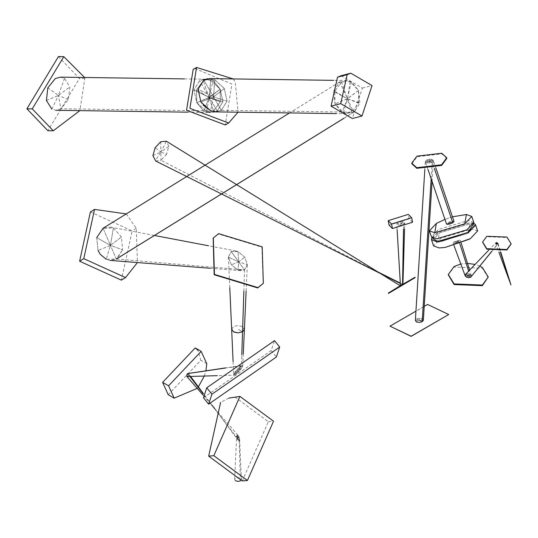 <?xml version="1.0" encoding="UTF-8"?>
<svg xmlns="http://www.w3.org/2000/svg" width="538" height="538" viewBox="0 0 538 538"><rect width="100%" height="100%" fill="white"/><g stroke="black" fill="none" stroke-linecap="round" stroke-linejoin="round"><path stroke-width="0.4" stroke-dasharray="2.69 2.02" d="M242.268 480.945L268.354 421.678L234.75 396.869M228.791 398.107L220.6 402.417M168.206 394.71L200.815 360.292L197.87 350.225M197.224 388.362L198.374 386.869M204.299 376.049L205.913 370.823M203.458 397.743L271.219 350.574L274.514 340.628M213.162 238.112L218.354 233.976L261.905 247.171L263.19 283.479M90.397 211.965L132.146 230.896L121.38 280.15M126.248 213.916L136.296 228.334L137.446 262.557M341.119 75.71L362.377 88.091L352.323 118.542M233.216 78.931L235.281 82.132L238.072 112.2M194.917 68.501L231.905 84.083L225.261 124.957M58.44 56.571L79.429 78.474L47.889 130.707M84.58 77.485L84.796 78.548L79.846 110.64M415 277.278L388.335 293.082M412.552 222.248L409.156 218.885L389.041 225.173M424.226 306.384L415.941 311.166M427.575 304.447L389.983 326.297M448.732 314.656L427.582 304.589M446.829 158.407L441.853 153.868L417.058 156.753L411.846 163.774M473.81 222.47L468.443 220.526L438.409 229.457L431.442 236.855M452.465 216.821L444.933 219.383L452.465 216.814M437.804 242.282L468.141 233.263L469.755 223.835L439.425 232.853L437.804 242.282L468.141 233.263L475.168 225.799L469.755 223.835L439.425 232.853L432.391 240.325L437.804 242.282L468.134 233.263L475.168 225.792L469.755 223.835L439.418 232.853L432.391 240.325L437.804 242.282M477.63 230.95L472.055 228.932L440.817 238.22L433.574 245.913M473.79 223.674L469.513 222.9L439.055 231.959L432.196 237.796M473.877 223.263L469.923 222.665L438.692 231.952L431.873 237.527M488.208 277.635L482.384 268.206L454.119 267.09L448.288 274.81M479.862 266.142L475.081 264.407M467.515 263.385L460.81 264.01M511.08 244.01L506.924 237.52L486.782 236.72L482.626 242.221M235.644 480.864L234.655 479.486L235.644 478.107L238.031 477.542L240.412 478.107L241.401 479.486L239.975 481.053M212.987 406.526L239.161 440.588L238.186 438.08L239.161 440.588L238.031 440.151L236.969 438.288L236.599 436.244L237.036 435.114L238.031 435.417L239.087 437.064L239.598 439.243L239.161 440.588L239.598 439.243L239.087 437.064L238.031 435.417L237.036 435.114L236.599 436.244L236.969 438.288L238.031 440.151L239.161 440.588L240.412 480.864L238.294 479.64M241.401 479.486L239.592 439.136L236.599 436.244L234.655 479.486M214.548 408.322L238.3 435.693L238.186 438.08L239.087 437.064L238.186 438.08L238.031 440.151L214.433 408.463M187.681 373.58L187.681 374.865L187.681 373.58L188.448 373.574L187.681 373.58L189.907 376.479M186.935 376.465L187.681 376.439L188.428 375.605L188.448 373.574L188.428 375.605L187.681 376.439L186.935 376.465M190.627 376.459L188.448 373.574M211.911 405.127L203.351 393.977M225.395 368.039L242.766 365.806L241.232 368.698L238.031 372.377L235.019 374.825L233.7 374.878L235.019 374.825L238.031 372.377L241.232 368.698L242.766 365.806L241.448 365.685L238.031 368.543L234.83 372.39L233.7 374.878L234.124 375.154L217.285 375.659M233.089 361.563L233.7 374.878L234.83 372.39L238.031 368.543L241.448 365.685L238.502 369.875L241.448 365.685L241.791 354.939M243.304 353.863L242.766 365.806L242.234 365.423L225.556 367.905M231.649 329.236L233.519 326.586L238.031 325.503L242.544 326.586L244.413 329.189L242.544 331.791L238.529 329.478L242.544 331.791L238.031 332.874M234.151 332.107L233.519 331.791M231.649 329.189L233.519 326.586L238.031 325.503L242.544 326.586L244.4 329.478M243.855 291.24L244.541 269.881L238.677 261.845L238.031 269.989L231.353 264.81L228.415 257.137L231.179 251.562L238.031 251.589L244.703 257.097L247.305 264.635L244.541 269.881L238.031 269.989L240.816 270.654L244.541 269.881L247.305 264.635L244.703 257.097L238.031 251.589L236 250.997L231.179 251.562L228.415 257.137L231.353 264.81L238.031 269.989L238.677 261.845L231.353 264.81L238.677 261.845L228.415 257.137L238.677 261.845L231.179 251.562L238.677 261.845L238.031 251.589L238.677 261.845L244.703 257.097L238.677 261.845L247.305 264.635L238.677 261.845L244.541 269.881L116.309 259L110.203 260.419L106.168 259.309L116.309 259L110.451 245.389L116.309 259L117.049 258.583L122.63 249.807L116.309 259L353.681 112.207L347.494 98.804L343.432 112.59L335.039 103.948L333.452 91.231L339.707 81.924L350.11 81.615L358.463 90.431L359.895 103.081L354.421 111.796L353.473 112.341L343.432 112.59M229.78 287.729L228.415 257.137M106.168 259.309L100.209 254.232L98.037 250.513L96.712 237.628L103.074 228.253L110.525 227.11L113.363 228.011L121.453 236.989L122.63 249.807L121.453 236.989L113.363 228.011L103.074 228.253L110.451 245.389L106.168 259.309L110.451 245.389L98.037 250.513L110.451 245.389L96.712 237.628L98.037 250.513M209.517 78.595L214.736 79.698L224.346 88.528L227.023 101.198L221.32 110.337L351.832 112.18L358.584 103.061L358.449 90.431L351.422 81.635L346.943 80.539L341.569 81.951L334.764 91.245L335.033 103.948L342.121 112.57L346.586 113.733L351.832 112.18L347.292 98.797L358.584 103.061M203.384 79.342L210.587 80.303L220.19 89.14L222.873 101.81L217.17 110.942L213.304 112.348L206.41 111.312L196.774 102.657L193.929 89.92L199.659 80.606L203.384 79.342L207.534 78.73L214.736 79.698L224.346 88.528L227.023 101.198L221.32 110.337L213.566 96.907L210.56 110.707L217.46 111.743L221.32 110.337L215.778 111.884M60.471 77.142L64.473 78.239L69.839 87.008L68.333 99.624L60.908 108.73L213.559 110.889L209.013 97.513L213.559 110.889L220.311 101.769L220.176 89.14L213.149 80.344L208.67 79.241L203.297 80.66L196.491 89.954L196.76 102.657L203.848 111.279L208.34 112.462L213.559 110.889L208.314 112.442L203.848 111.279L196.76 102.657L196.491 89.954L203.297 80.66L208.663 79.247L213.149 80.344L220.176 89.14L220.311 101.769L213.559 110.889L217.17 110.942L209.416 97.513L217.17 110.942L222.873 101.81L220.19 89.14L210.587 80.303L205.368 79.2L199.659 80.606L193.929 89.92L196.74 102.597L206.41 111.312L211.622 112.489L221.32 110.337L213.566 96.907L200.923 102.052L203.061 105.051M203.808 80.001L198.078 89.315L213.566 96.907L203.808 80.001L213.566 96.907L214.736 79.698L213.566 96.907L224.346 88.528L213.566 96.907L227.023 101.198L213.566 96.907L198.078 89.315M60.908 108.73L55.878 110.303L51.87 109.127L58.434 95.381L60.908 108.73M155.684 160.99L160.99 160.257L160.869 152.032L166.572 154.305L168.797 146.417L166.471 141.272M377.79 271.885L160.99 160.257L166.572 154.305M400.326 283.486L402.558 284.629L401.778 285.113L402.922 284.434L400.474 285.9L402.558 284.461M403.487 229.269L403.561 224.649L401.059 223.586L396.775 223.754L397.925 225.079L400.736 225.449L403.561 224.649L404.731 223.149L403.554 221.824L400.743 221.461L397.945 222.261L396.775 223.754L397.118 229.618M404.556 229.033L404.731 223.149L401.059 223.586L403.554 221.824M422.195 321.69L419.66 320.487L419.358 322.444M416.513 318.987L419.66 320.487L415.356 320.527L416.513 318.987L419.324 318.234L422.155 318.711L423.352 320.144L419.66 320.487L416.526 321.959M431.16 178.818L432.209 162.099L433.359 160.654L432.149 159.463L429.304 159.228L426.486 160.082L425.329 161.521L426.52 162.711L429.364 162.953L432.209 162.099L429.66 161.205L432.209 162.099L429.364 162.953L426.52 162.711L425.329 161.521L426.486 160.082L429.304 159.228L432.149 159.463L433.359 160.654L432.209 162.099L434.314 168.307M432.061 181.474L433.359 160.654L429.66 161.205L432.149 159.463L429.66 161.205L429.304 159.228L429.66 161.205L426.486 160.082L429.66 161.205L425.329 161.521L429.66 161.205L426.52 162.711L429.66 161.205L429.364 162.953L429.66 161.205L433.312 160.425L435.847 167.876M424.825 169.517L425.336 161.467L427.959 169.383M452.808 222.772L450.555 222.739L454.059 221.609L453.083 221.111L450.467 221.562L447.75 222.698L446.5 223.855L450.555 222.739L453.083 221.111M459.782 243.6L459.203 241.784L457.004 241.757L456.527 242.9L453.985 243.337L453.057 242.846L454.274 241.717L459.465 240.17L460.42 240.654L459.203 241.784L456.527 242.9M453.985 245.503L453.057 242.846L457.004 241.757L453.985 243.337M461.194 243.055L460.407 240.526L457.004 241.757L454.274 241.717M470.642 277.305L468.524 275.913L470.642 277.305L471.416 276.007L470.353 274.541L468.047 273.768L465.847 274.151L465.081 275.476L471.416 276.007L470.642 277.305L468.652 271.118M465.451 274.461L468.047 273.768L470.353 274.541L471.416 276.007L468.524 275.913L470.353 274.541L468.524 275.913L468.047 273.768L468.524 275.913L465.847 274.151L468.524 275.913L466.19 276.949L468.524 275.913L468.49 277.695L468.524 275.913L465.081 275.476M491.732 251.354L497.885 243.653L497.643 242.873L496.177 242.436L495.801 243.028L496.742 244.313L497.885 243.653L497.509 244.245L496.917 243.438L497.509 244.245L496.742 244.313L495.801 243.028L496.177 242.436L495.801 243.028L496.177 242.436L497.643 242.873L497.509 244.245L498.053 243.445L496.749 242.571L495.606 243.237L496.036 243.808L496.924 244.097L498.053 243.445L497.758 243.943L496.937 243.405L497.758 243.943L496.924 244.097L496.036 243.801L495.606 243.237L495.901 242.725L495.606 243.237L498.053 243.445L496.937 243.405L497.643 242.873L498.053 243.445L497.643 242.873L496.917 243.438L497.885 243.653L496.917 243.438L496.937 242.376L496.917 243.438L496.177 242.436L496.917 243.438L495.801 243.028L496.917 243.438L496.036 243.801L495.606 243.237L496.937 243.405L496.749 242.571L497.643 242.873L496.742 244.313L496.917 243.438L496.036 243.801L496.937 243.405L495.901 242.725L496.749 242.571L496.937 243.405L496.924 244.097L496.937 243.405L496.036 243.808M497.758 243.943L500.353 252.006M268.354 421.678L273.519 421.214M206.78 363.735L200.815 360.292M271.219 350.574L276.384 357.01M136.296 228.334L132.146 230.896M362.377 88.091L372.034 85.562M84.796 78.548L79.429 78.474M409.156 218.885L408.288 214.373M236.599 436.244L238.186 438.08L237.036 435.114L238.186 438.08L236.969 438.288L238.186 438.08L238.031 440.151M238.031 435.417L238.186 438.08L239.598 439.243M238.031 368.543L238.502 369.875L234.83 372.39L238.502 369.875L233.7 374.878L238.502 369.875L235.019 374.825L238.502 369.875L238.031 372.377L238.502 369.875L241.232 368.698L238.502 369.875L242.766 365.806L238.502 369.875L238.031 368.543M113.363 228.011L110.451 245.389L121.453 236.989L110.451 245.389L122.63 249.807L110.451 245.389L113.363 228.011M103.074 228.253L110.451 245.389L96.712 237.628M358.449 90.431L347.292 98.797L335.033 103.948L347.494 98.804L333.452 91.231M339.707 81.924L347.494 98.804L350.11 81.615M358.463 90.431L347.494 98.804L359.895 103.081M351.422 81.635L347.292 98.797L341.569 81.951M334.764 91.245L347.292 98.797L342.121 112.57M200.923 102.052L213.566 96.907L210.56 110.707M206.41 111.312L209.416 97.513L196.774 102.657L209.416 97.513L193.929 89.92L209.416 97.513L199.659 80.606L209.416 97.513L210.587 80.303L209.416 97.513L220.19 89.14L209.416 97.513L222.873 101.81L209.416 97.513L206.41 111.312M203.848 111.279L209.013 97.513L196.76 102.657L209.013 97.513L196.491 89.954L209.013 97.513L203.297 80.66L209.013 97.513L213.149 80.344L209.013 97.513L220.176 89.14L209.013 97.513L220.311 101.769L209.013 97.513L203.848 111.279M46.423 100.532L58.434 95.381L47.815 87.849M64.473 78.239L58.434 95.381L69.839 87.008M68.333 99.624L58.434 95.381M168.797 146.417L160.869 152.032L166.376 141.218M160.714 141.75L160.869 152.032L155.139 147.708M152.906 155.596L160.869 152.032L155.334 160.795M402.928 284.252L400.474 285.9L402.922 284.434L400.306 283.123M400.743 221.461L401.059 223.586L397.925 225.079M400.736 225.449L401.059 223.586M419.324 318.234L419.66 320.487L422.155 318.711M450.467 221.562L450.555 222.739L447.75 222.698M447.455 224.359L450.555 222.739L450.064 223.916M456.923 240.614L457.004 241.757L459.465 240.17M495.901 242.725L496.937 243.405L497.643 242.873M441.772 241.152L468.242 232.16M211.945 405.121L203.445 393.695M203.055 395.08L211.777 405.134M247.298 264.978L246.122 291.213M236 250.997L208.549 245.772M154.426 235.469L110.525 227.11M240.816 270.654L210.318 268.267M354.421 111.796L343.937 118.279M339.438 82.085L289.558 112.926M353.473 112.341L343.89 118.266M346.943 80.539L333.654 80.35M346.586 113.733L336.263 113.592M217.46 111.743L213.304 112.348M184.359 78.898L205.368 79.2M208.314 112.442L211.622 112.489M208.34 112.462L187.708 112.166M471.362 275.772L469.607 270.123M488.672 250.231L495.747 242.84M491.813 251.374L497.959 243.781M498.033 243.351L500.71 251.959M495.632 243.358L498.867 252.127"/><path stroke-width="0.81" d="M273.519 421.214L239.921 396.405L213.828 455.679L247.433 480.488L273.519 421.214M239.921 396.405L228.791 398.107M220.6 402.417L208.663 456.137L242.268 480.945L247.433 480.488M205.913 370.823L206.78 363.735L201.185 351.375L168.582 385.793L174.171 398.16L197.224 388.362M197.87 350.225L195.22 347.925L162.611 382.35L168.206 394.71L174.171 398.16M198.374 386.869L204.299 376.049M276.384 357.01L279.679 347.057L211.918 394.226L208.623 404.179L276.384 357.01M279.679 347.057L274.514 340.628L206.753 387.797L203.458 397.743L208.623 404.179M263.19 283.479L257.709 287.931L214.151 274.736L213.162 238.112M262.194 246.848L263.331 283.318L257.998 287.608L214.44 274.42L213.304 237.951L218.643 233.66L262.194 246.848M137.446 262.557L125.522 277.588L121.38 280.15L79.624 261.219L90.397 211.965L94.54 209.403L126.248 213.916M125.522 277.588L83.767 258.657L94.54 209.403M361.98 116.02L352.323 118.542L331.072 106.168L337.521 77.19L341.119 75.71L350.776 73.181L372.034 85.562L361.98 116.02L340.729 103.639L347.178 74.668L350.776 73.181M238.072 112.2L228.637 123.007L189.914 108.326L196.558 67.452L233.216 78.931M228.637 123.007L225.261 124.957L186.538 110.277L193.182 69.395L194.917 68.501M79.846 110.64L53.249 130.788L47.889 130.707L26.9 108.804L58.44 56.571L63.807 56.645L84.58 77.485M53.249 130.788L32.267 108.878L63.807 56.645M398.47 287.238L398.288 286.929L388.335 293.082L388.517 293.398L415.181 277.595L388.517 293.398M398.288 286.929L415 277.278L415.181 277.595M391.57 224.023L411.684 217.735L408.288 214.373L388.174 220.661L391.57 224.023L392.437 228.536L412.552 222.248L411.684 217.735M388.174 220.661L389.041 225.173L392.437 228.536M415.941 311.166L389.976 326.156L411.119 336.23L448.719 314.522L427.575 304.447L424.226 306.384M389.976 326.156L411.133 336.364L448.719 314.522M416.728 167.695L441.53 164.803L446.735 157.782L441.759 153.243L416.963 156.134L411.752 163.148L416.728 167.695M411.752 163.148L411.846 163.774L416.829 168.313L441.624 165.422L446.829 158.407L446.735 157.782M429.391 230.829L434.758 232.766L436.385 223.431L444.933 219.383L436.358 223.431L429.391 230.829L431.442 236.855L436.802 238.791L466.843 229.861L473.81 222.47L471.765 216.437L466.399 214.501L452.465 216.814L466.372 214.514L464.771 223.835L434.785 232.752L464.798 223.835L471.765 216.437M431.873 237.527L431.449 239.639L433.574 245.913L439.156 247.931L445.168 247.433L470.387 238.643L477.63 230.95L475.505 224.682L473.877 223.263M432.196 237.796L437.434 241.421L441.772 241.152L467.892 232.362L473.79 223.674M431.449 239.639L437.024 241.656L468.262 232.369L475.505 224.682M460.81 264.01L454.159 266.458L448.302 274.494L454.126 283.916L482.391 285.039L488.248 277.003L482.425 267.581L479.862 266.142M448.288 274.81L454.085 284.548L482.351 285.665L488.248 277.003M475.081 264.407L467.515 263.385M486.782 248.711L506.924 249.511L511.1 243.788L506.951 237.07L486.809 236.276L482.64 241.999L486.782 248.711M482.626 242.221L486.755 249.161L506.897 249.962L511.08 244.01M240.412 480.864L238.031 481.429L235.308 480.649M225.395 368.039L187.681 373.58L186.915 374.461L186.935 376.465L186.915 374.461L187.681 373.58L188.448 373.574M203.055 395.08L186.794 376.351L187.681 376.439M211.777 405.134L213.075 406.627L211.911 405.127M203.351 393.977L189.907 376.479M233.519 331.791L231.649 329.189L233.519 331.791L238.031 332.874L234.151 332.107M233.089 361.563L231.649 329.236M241.791 354.939L242.544 331.791L244.407 329.33L246.122 291.213M231.649 329.189L229.78 287.729M238.031 332.874L242.544 331.791L243.855 291.24M106.168 259.309L100.209 254.232L98.037 250.513M103.074 228.253L96.712 237.628M336.263 113.592L215.778 111.884L210.56 110.707L200.923 102.052L198.078 89.315L203.808 80.001L209.517 78.595L333.654 80.35M207.534 78.73L203.808 80.001M198.078 89.315L200.923 102.052M203.061 105.051L210.56 110.707M51.87 109.127L46.423 100.532L47.815 87.849L55.313 78.561L60.471 77.142L184.359 78.898M400.467 285.9L166.376 141.218L160.714 141.75L155.139 147.708L152.906 155.596L155.684 160.99L400.326 283.486M402.558 284.461L403.487 229.269M432.061 181.474L423.352 320.271L422.195 321.69L419.358 322.444L416.526 321.959L415.356 320.527L424.825 169.517M422.195 321.69L431.16 178.818M427.959 169.383L446.506 224.016L447.455 224.359L450.064 223.916L452.808 222.772L454.045 221.474L435.847 167.876M434.314 168.307L452.808 222.772M465.847 274.151L465.081 275.476L466.19 276.949L465.155 275.792L453.985 245.503M466.19 276.949L468.49 277.695L470.642 277.305L468.49 277.695L466.19 276.949M459.782 243.6L468.652 271.118M491.813 251.374L470.642 277.305L491.732 251.354M510.972 284.952L500.353 252.006M208.663 456.137L213.828 455.679M168.582 385.793L162.611 382.35M206.753 387.797L211.918 394.226M83.767 258.657L79.624 261.219M337.521 77.19L347.178 74.668M331.072 106.168L340.729 103.639M32.267 108.878L26.9 108.804M201.185 351.375L195.22 347.925M196.558 67.452L193.182 69.395M445.175 247.433L469.378 239.208M448.302 274.494L448.268 275.126M511.1 243.788L511.073 244.232M482.64 241.999L482.606 242.45M212.907 406.412L211.945 405.121M203.445 393.695L190.627 376.459M214.548 408.322L212.934 406.459L214.433 408.463M188.004 373.486L225.556 367.905M187.291 376.553L217.285 375.659M244.4 329.478L243.304 353.863M208.549 245.772L154.426 235.469M210.318 268.267L110.203 260.419M343.937 118.279L117.049 258.583M289.558 112.926L102.798 228.415M343.89 118.266L116.094 259.134M187.708 112.166L55.878 110.303M400.306 283.123L377.79 271.885M400.454 285.678L397.118 229.618M402.928 284.252L404.556 229.033M469.607 270.123L461.194 243.055M465.451 274.461L488.672 250.231M500.71 251.959L510.952 284.905L498.867 252.127"/></g></svg>
